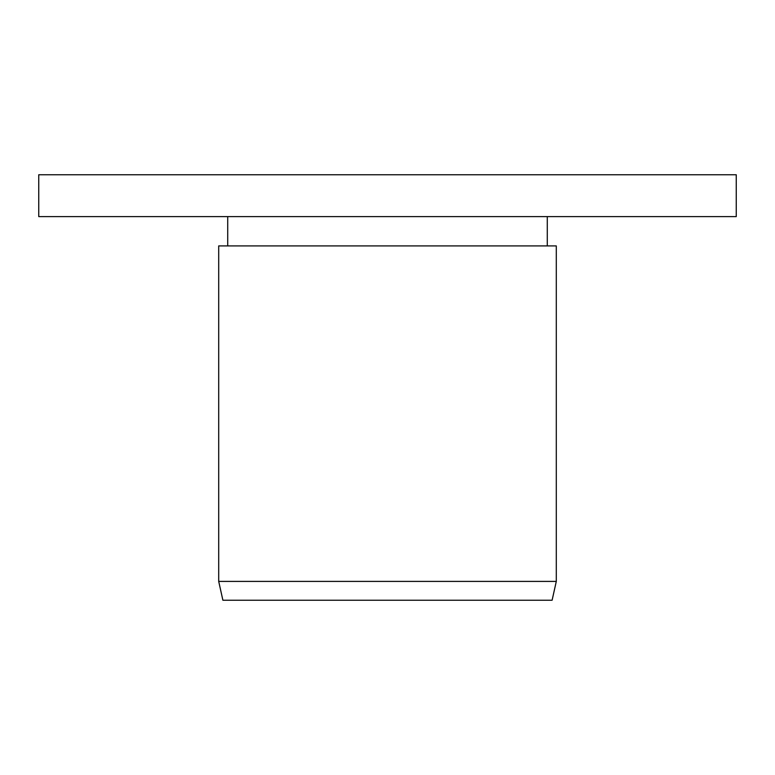 <?xml version="1.0" encoding="UTF-8"?>
<svg xmlns="http://www.w3.org/2000/svg" width="775" height="775" viewBox="0 0 775 775"><rect width="100%" height="100%" fill="white"/><g stroke="black" fill="none" stroke-linecap="round" stroke-linejoin="round"><path stroke-width="1.16" d="M218.705 581.405L218.705 245.907L556.295 245.907L556.295 581.405L218.705 581.405L222.89 600.238L552.11 600.238L556.295 581.405M736.25 216.612L38.75 216.612L38.75 174.763L736.25 174.763L736.25 216.612M227.714 245.907L227.714 216.612M547.286 245.907L547.286 216.612"/></g></svg>
